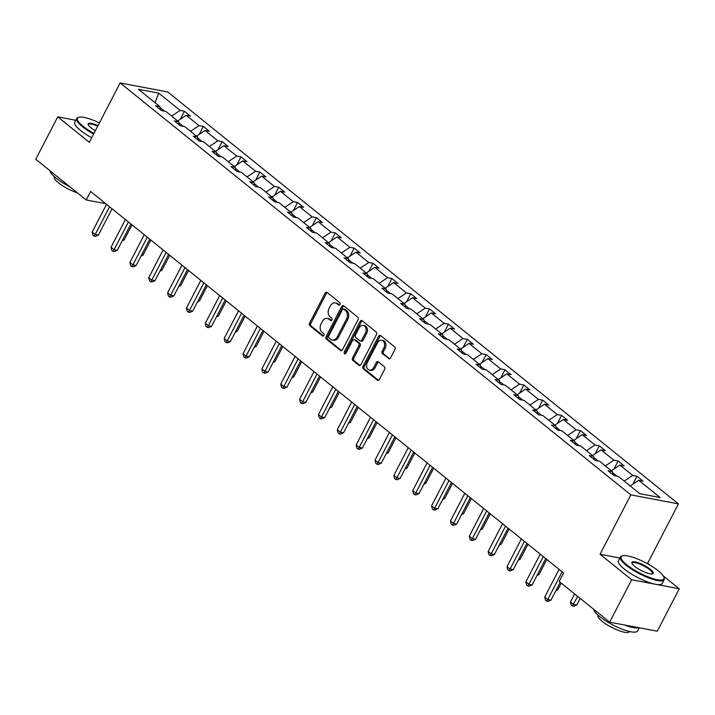<?xml version="1.0" encoding="UTF-8"?>
<svg xmlns="http://www.w3.org/2000/svg" width="715" height="715" viewBox="0 0 715 715"><rect width="100%" height="100%" fill="white"/><g stroke="black" fill="none" stroke-linecap="round" stroke-linejoin="round"><path stroke-width="1.07" d="M339.983 304.474A1.359 1.01 -79.3 0 0 339.759 302.642L327.148 292.471A1.939 1.448 -79.3 0 0 326.648 292.238A1.939 1.448 -79.3 0 0 325.102 293.177L309.559 323.162A1.939 1.448 -79.3 0 0 309.881 325.781L322.492 335.952A1.359 1.01 -79.3 0 0 323.698 333.619L322.063 332.305A6.194 4.63 -79.3 0 1 321.035 323.913L322.331 321.41A6.194 4.63 -79.3 0 1 327.282 318.389A6.194 4.63 -79.3 0 1 328.891 319.149L330.518 320.463A1.359 1.01 -79.3 0 0 331.724 318.13L330.098 316.817A6.194 4.63 -79.3 0 1 329.061 308.424L330.357 305.922A6.194 4.63 -79.3 0 1 335.308 302.901A6.194 4.63 -79.3 0 1 336.917 303.652L338.544 304.974A1.359 1.01 -79.3 0 0 339.983 304.474M388.513 358.617A1.939 1.448 -79.3 0 0 389.014 358.858A1.939 1.448 -79.3 0 0 390.56 357.911L394.921 349.501A1.939 1.448 -79.3 0 0 394.6 346.873L380.603 335.585A1.939 1.448 -79.3 0 0 380.094 335.344A1.939 1.448 -79.3 0 0 378.548 336.291L363.006 366.277A1.939 1.448 -79.3 0 0 363.336 368.895L377.332 380.192A1.939 1.448 -79.3 0 0 377.833 380.425A1.939 1.448 -79.3 0 0 379.379 379.477L384.652 369.315A1.939 1.448 -79.3 0 0 384.33 366.697L378.333 361.862A1.939 1.448 -79.3 0 0 377.833 361.629A1.939 1.448 -79.3 0 0 376.287 362.577L373.677 367.608A5.175 3.87 -79.3 0 1 369.53 370.138A5.175 3.87 -79.3 0 1 367.322 362.487L377.556 342.753A5.175 3.87 -79.3 0 1 381.694 340.224A5.175 3.87 -79.3 0 1 383.901 347.874L382.203 351.163A1.939 1.448 -79.3 0 0 382.525 353.782L389.568 358.823M619.86 558.013L600.046 554.25L631.649 579.74L609.663 622.166L657.264 631.202L679.25 588.776L663.163 575.807M600.046 554.25L630.827 494.86L120.138 82.94L167.73 91.976L678.428 503.896L630.827 494.86M75.763 120.263L57.736 116.84L89.348 142.33L120.138 82.94M57.736 116.84L35.75 159.257L86.211 199.968L105.722 203.668M609.663 622.166L559.193 581.465L563.599 572.974L90.617 191.477L86.211 199.968M358.027 319.739A1.939 1.448 -79.3 0 0 357.706 317.111L343.701 305.823A1.939 1.448 -79.3 0 0 343.2 305.582A1.939 1.448 -79.3 0 0 341.654 306.529L326.112 336.515A1.939 1.448 -79.3 0 0 326.433 339.133L340.438 350.421A1.939 1.448 -79.3 0 0 340.939 350.663A1.939 1.448 -79.3 0 0 342.485 349.715L358.027 319.739M362.147 320.704L376.153 331.992A1.939 1.448 -79.3 0 1 376.474 334.62L360.932 364.596A1.939 1.448 -79.3 0 1 359.386 365.544A1.939 1.448 -79.3 0 1 358.885 365.302L352.888 360.476A1.939 1.448 -79.3 0 1 352.567 357.849L358.867 345.694A1.939 1.448 -79.3 0 0 358.546 343.066L354.577 339.866A1.939 1.448 -79.3 0 0 354.068 339.625A1.939 1.448 -79.3 0 0 352.522 340.572L345.962 353.228A1.359 1.01 -79.3 0 1 344.299 351.887L360.101 321.41A1.939 1.448 -79.3 0 1 361.647 320.463A1.939 1.448 -79.3 0 1 362.147 320.704M631.649 579.74L679.25 588.776M639.809 493.69L618.412 476.431L614.105 475.618L608.063 470.738L612.371 471.56L599.563 461.229L595.246 460.406L589.205 455.535L593.513 456.349L580.705 446.017L576.397 445.195L570.347 440.324L574.663 441.146L561.847 430.805L557.539 429.992L551.497 425.112L555.805 425.934L542.989 415.594L538.681 414.78L532.639 409.909L536.947 410.723L524.131 400.391L519.823 399.569L513.781 394.698L518.089 395.511L505.282 385.179L500.965 384.357L494.923 379.486L499.231 380.308L486.423 369.968L482.116 369.155L476.065 364.275L480.382 365.097L467.565 354.765L463.257 353.943L457.216 349.072L461.524 349.885L448.707 339.554L444.399 338.731L438.358 333.86L442.665 334.674L429.849 324.342L425.541 323.529L419.499 318.649L423.807 319.471L411 309.13L406.683 308.317L400.641 303.437L404.949 304.259L392.142 293.928L387.834 293.105L381.783 288.234L386.1 289.048L373.284 278.716L368.976 277.894L362.934 273.023L367.242 273.836L354.425 263.504L350.118 262.691L344.076 257.811L348.384 258.633L335.567 248.293L331.26 247.479L325.218 242.6L329.526 243.422L316.718 233.09L312.401 232.268L306.36 227.397L310.668 228.21L297.86 217.878L293.552 217.056L287.502 212.185L291.818 213.007L279.002 202.667L274.694 201.853L268.652 196.974L272.96 197.796L260.144 187.464L255.836 186.642L249.794 181.771L254.102 182.584L241.286 172.252L236.978 171.43L230.936 166.559L235.244 167.373L222.436 157.041L218.12 156.228L212.078 151.348L216.386 152.17L203.578 141.829L199.271 141.016L193.22 136.136L197.537 136.958L184.72 126.627L180.412 125.804L174.371 120.933L178.678 121.747L165.862 111.415L161.554 110.593L155.513 105.722L159.82 106.535L138.424 89.286L158.748 93.138L180.144 110.396L184.452 111.218L190.503 116.089L186.186 115.276L199.002 125.608L203.31 126.421L209.352 131.301L205.044 130.479L217.861 140.819L222.168 141.633L228.21 146.512L223.902 145.69L236.719 156.022L241.027 156.844L247.068 161.715L242.76 160.902L255.568 171.234L259.885 172.056L265.926 176.927L261.619 176.105L274.426 186.445L278.734 187.259L284.784 192.138L280.468 191.316L293.284 201.657L297.592 202.47L303.634 207.341L299.326 206.528L312.142 216.859L316.45 217.682L322.492 222.553L318.184 221.739L331 232.071L335.308 232.893L341.35 237.764L337.042 236.942L349.85 247.283L354.166 248.096L360.208 252.976L355.9 252.154L368.708 262.485L373.016 263.308L379.066 268.179L374.749 267.365L387.566 277.697L391.874 278.519L397.915 283.39L393.608 282.577L406.424 292.909L410.732 293.722L416.774 298.602L412.466 297.78L425.282 308.12L429.59 308.934L435.632 313.814L431.324 312.991L444.131 323.323L448.448 324.145L454.49 329.016L450.182 328.203L462.989 338.535L467.297 339.357L473.348 344.228L469.031 343.415L481.847 353.746L486.155 354.56L492.197 359.439L487.889 358.617L500.706 368.958L505.013 369.771L511.055 374.651L506.747 373.829L519.564 384.161L523.872 384.983L529.913 389.854L525.605 389.04L538.413 399.372L542.73 400.194L548.771 405.065L544.464 404.243L557.271 414.584L561.579 415.397L567.63 420.277L563.313 419.455L576.129 429.786L580.437 430.609L586.479 435.48L582.171 434.666L594.987 444.998L599.295 445.82L605.337 450.691L601.029 449.878L613.845 460.21L618.153 461.023L624.195 465.903L619.887 465.081L632.695 475.421L637.011 476.235L643.053 481.115L638.745 480.292L660.142 497.551L639.809 493.69M616.956 476.154L612.603 472.651M624.213 481.106L632.695 475.421M611.397 470.774L619.887 465.081M613.041 474.76L612.371 471.56M598.098 460.952L593.745 457.439M605.355 465.903L613.845 460.21M592.547 455.562L601.029 449.878M594.183 459.548L593.513 456.349M579.239 445.74L574.887 442.228M586.497 450.691L594.987 444.998M573.689 440.36L582.171 434.666M575.334 444.337L574.663 441.146M560.381 430.528L556.029 427.016M567.647 435.48L576.129 429.786M554.831 425.148L563.313 419.455M556.476 429.134L555.805 425.934M541.523 415.317L537.179 411.813M548.789 420.277L557.271 414.584M535.973 409.936L544.464 404.243M537.617 413.922L536.947 410.723M522.674 400.114L518.321 396.602M529.931 405.065L538.413 399.372M517.115 394.734L525.605 389.04M518.759 398.711L518.089 395.511M503.816 384.902L499.463 381.39M511.073 389.854L519.564 384.161M498.266 379.522L506.747 373.829M499.901 383.499L499.231 380.308M484.958 369.691L480.605 366.178M492.215 374.642L500.706 368.958M479.408 364.31L487.889 358.617M481.052 368.296L480.382 365.097M466.1 354.479L461.747 350.976M473.366 359.439L481.847 353.746M460.549 349.099L469.031 343.415M462.194 353.085L461.524 349.885M447.241 339.276L442.889 335.764M454.508 344.228L462.989 338.535M441.691 333.896L450.182 328.203M443.336 337.873L442.665 334.674M428.392 324.065L424.04 320.552M435.65 329.016L444.131 323.323M422.833 318.684L431.324 312.991M424.478 322.671L423.807 319.471M409.534 308.853L405.182 305.35M416.791 313.805L425.282 308.12M403.984 303.473L412.466 297.78M405.62 307.459L404.949 304.259M390.676 293.651L386.323 290.138M397.933 298.602L406.424 292.909M385.126 288.261L393.608 282.577M386.77 292.247L386.1 289.048M371.818 278.439L367.465 274.926M379.075 283.39L387.566 277.697M366.268 273.058L374.749 267.365M367.912 277.036L367.242 273.836M352.96 263.227L348.607 259.715M360.226 268.179L368.708 262.485M347.41 257.847L355.9 252.154M349.054 261.833L348.384 258.633M334.111 248.016L329.758 244.512M341.368 252.976L349.85 247.283M328.551 242.635L337.042 236.942M330.196 246.621L329.526 243.422M315.252 232.813L310.9 229.3M322.51 237.764L331 232.071M309.693 227.424L318.184 221.739M311.338 231.41L310.668 228.21M296.394 217.601L292.042 214.089M303.652 222.553L312.142 216.859M290.844 212.221L299.326 206.528M292.489 216.198L291.818 213.007M277.536 202.39L273.184 198.877M284.793 207.341L293.284 201.657M271.986 197.009L280.468 191.316M273.631 200.995L272.96 197.796M258.678 187.178L254.326 183.675M265.944 192.138L274.426 186.445M253.128 181.798L261.619 176.105M254.772 185.784L254.102 182.584M239.829 171.975L235.476 168.463M247.086 176.927L255.568 171.234M234.27 166.595L242.76 160.902M235.914 170.572L235.244 167.373M220.971 156.764L216.618 153.251M228.228 161.715L236.719 156.022M215.412 151.383L223.902 145.69M217.056 155.37L216.386 152.17M202.113 141.552L197.76 138.049M209.37 146.504L217.861 140.819M196.562 136.172L205.044 130.479M198.207 140.158L197.537 136.958M183.255 126.349L178.902 122.837M190.512 131.301L199.002 125.608M177.704 120.96L186.186 115.276M179.349 124.946L178.678 121.747M164.396 111.138L160.044 107.625M171.663 116.089L180.144 110.396M158.748 93.138L155.003 102.656M650.006 565.19L647.638 563.286L678.428 503.896M160.491 109.735L159.82 106.535M630.255 485.986L638.745 480.292M180.305 119.217L184.452 111.218M199.163 134.429L203.31 126.421M218.021 149.632L222.168 141.633M236.88 164.843L241.027 156.844M255.729 180.055L259.885 172.056M274.587 195.267L278.734 187.259M293.445 210.469L297.592 202.47M312.303 225.681L316.45 217.682M331.161 240.892L335.308 232.893M350.019 256.104L354.166 248.096M368.869 271.307L373.016 263.308M387.727 286.518L391.874 278.519M406.585 301.73L410.732 293.722M425.443 316.933L429.59 308.934M444.301 332.144L448.448 324.145M463.15 347.356L467.297 339.357M482.008 362.568L486.155 354.56M500.866 377.77L505.013 369.771M519.725 392.982L523.872 384.983M538.583 408.194L542.73 400.194M557.432 423.405L561.579 415.397M576.29 438.608L580.437 430.609M595.148 453.819L599.295 445.82M614.006 469.031L618.153 461.023M632.864 484.234L637.011 476.235M647.638 563.286L646.074 562.991M339.545 304.983L338.204 303.902A6.194 4.63 -79.3 0 0 336.595 303.142L335.308 302.901M327.282 318.389L328.569 318.631A6.194 4.63 -79.3 0 1 330.178 319.391L331.519 320.472M327.256 292.56A1.939 1.448 -79.3 0 0 326.389 293.427L310.846 323.403A1.939 1.448 -79.3 0 0 311.168 326.031L323.493 335.961M343.808 305.913A1.939 1.448 -79.3 0 0 342.941 306.771L327.399 336.756A1.939 1.448 -79.3 0 0 327.72 339.375L341.609 350.582M343.799 309.202A1.359 1.01 -79.3 0 0 342.36 309.702L328.721 336.014A1.359 1.01 -79.3 0 0 328.945 337.855L330.67 339.241A6.194 4.63 -79.3 0 0 332.278 340A6.194 4.63 -79.3 0 0 337.23 336.971L346.552 318.988A6.194 4.63 -79.3 0 0 345.515 310.596L343.799 309.202L345.086 309.452A1.359 1.01 -79.3 0 0 344.344 309.309M332.278 340L333.565 340.242A6.194 4.63 -79.3 0 0 338.517 337.221L337.23 336.971M345.086 309.452L346.802 310.837A6.194 4.63 -79.3 0 1 347.839 319.23L338.517 337.221M360.065 365.463L354.175 360.718L352.888 360.476M354.068 339.625L355.355 339.875A1.939 1.448 -79.3 0 1 355.864 340.108L359.833 343.316A1.939 1.448 -79.3 0 1 360.154 345.935L353.854 358.099A1.939 1.448 -79.3 0 0 354.175 360.718M362.264 320.794A1.939 1.448 -79.3 0 0 361.388 321.652L345.586 352.138A1.359 1.01 -79.3 0 0 345.586 353.702M365.41 333.074A5.175 3.87 -79.3 0 0 363.202 325.423A5.175 3.87 -79.3 0 0 359.064 327.953L355.462 334.906A1.939 1.448 -79.3 0 0 355.784 337.534L359.761 340.742A1.939 1.448 -79.3 0 0 360.262 340.975A1.939 1.448 -79.3 0 0 361.808 340.027L365.41 333.074L366.697 333.315A5.175 3.87 -79.3 0 0 364.489 325.674L363.202 325.423M360.262 340.975L361.549 341.216A1.939 1.448 -79.3 0 0 363.095 340.277L361.808 340.027M366.697 333.315L363.095 340.277M381.694 340.224L382.981 340.465A5.175 3.87 -79.3 0 1 385.188 348.116L383.49 351.405A1.939 1.448 -79.3 0 0 383.812 354.032L389.693 358.778M369.53 370.138L370.817 370.379A5.175 3.87 -79.3 0 0 374.964 367.859L373.677 367.608M378.441 361.951A1.939 1.448 -79.3 0 0 377.574 362.818L374.964 367.859M380.711 335.675A1.939 1.448 -79.3 0 0 379.835 336.533L364.293 366.518A1.939 1.448 -79.3 0 0 364.623 369.137L378.512 380.344M122.757 239.704L124.142 239.972L131.98 224.85M124.142 239.972L122.194 240.803M109.565 206.76L95.202 234.475L92.172 232.035L106.544 204.329M112.049 208.771L98.411 235.083L95.202 234.475L94.112 236.129L92.905 235.155L92.172 232.035M98.411 235.083L95.399 236.379L94.112 236.129M99.403 122.935A24.06 5.934 27.4 0 0 78.882 117.251A24.06 5.934 27.4 0 0 83.155 126.323A24.06 5.934 27.4 0 0 93.969 133.419M93.638 134.062A24.65 6.078 -152.6 0 1 82.502 126.761A24.65 6.078 -152.6 0 1 76.693 118.467A24.65 6.078 -152.6 0 1 78.132 117.466L78.882 117.251M95.345 130.756A12.03 2.967 -152.6 0 1 91.002 127.806A12.03 2.967 -152.6 0 1 88.168 124.616A12.03 2.967 -152.6 0 1 98.018 125.599M69.882 186.794A24.65 6.078 -152.6 0 1 55.94 177.999A24.65 6.078 -152.6 0 1 49.97 170.724M77.354 192.818A17.75 4.379 -152.6 0 1 58.416 182.763A17.75 4.379 -152.6 0 1 54.242 176.793L54.322 176.632M91.699 137.789A24.65 6.078 -152.6 0 1 80.572 130.488A24.65 6.078 -152.6 0 1 74.762 122.194L76.693 118.467M97.687 126.242A11.44 2.824 27.4 0 0 88.428 124.544A11.44 2.824 27.4 0 0 88.347 125.009M658.238 570.811A24.06 5.934 27.4 0 0 622.577 555.787A24.06 5.934 27.4 0 0 626.849 564.85A24.06 5.934 27.4 0 0 651.758 578.238A24.06 5.934 27.4 0 0 663.895 577.202A24.06 5.934 27.4 0 0 658.238 570.811M663.895 577.202L664.155 577.943A24.65 6.078 -152.6 0 1 664.163 579.686A24.65 6.078 -152.6 0 1 649.086 578.06A24.65 6.078 -152.6 0 1 626.197 565.288A24.65 6.078 -152.6 0 1 620.388 556.994A24.65 6.078 -152.6 0 1 621.818 555.993L622.577 555.787M650.391 569.319A12.03 2.967 -152.6 0 1 652.527 573.859A12.03 2.967 -152.6 0 1 634.697 566.343A12.03 2.967 -152.6 0 1 631.863 563.152A12.03 2.967 -152.6 0 1 637.932 562.634A12.03 2.967 -152.6 0 1 650.391 569.319M652.098 573.939A11.44 2.824 27.4 0 0 652.429 573.609A11.44 2.824 27.4 0 0 649.738 569.757A11.44 2.824 27.4 0 0 639.121 563.831A11.44 2.824 27.4 0 0 632.123 563.08A11.44 2.824 27.4 0 0 632.042 563.545M639.237 627.779L637.601 630.934A24.65 6.078 -152.6 0 1 622.515 629.307A24.65 6.078 -152.6 0 1 599.635 616.536A24.65 6.078 -152.6 0 1 593.665 609.26M629.531 631.506L629.45 631.658A17.75 4.379 -152.6 0 1 618.591 630.487A17.75 4.379 -152.6 0 1 602.11 621.29A17.75 4.379 -152.6 0 1 597.928 615.32L598.017 615.168M664.163 579.686L662.233 583.422A24.65 6.078 -152.6 0 1 647.147 581.796A24.65 6.078 -152.6 0 1 624.258 569.024A24.65 6.078 -152.6 0 1 618.457 560.73L620.388 556.994M638.522 627.645A24.65 6.078 -152.6 0 1 624.499 624.981M141.615 254.915L143 255.175L150.838 240.052M143 255.175L141.043 256.015M160.473 270.127L161.858 270.386L169.696 255.264M161.858 270.386L159.901 271.226M128.414 221.972L114.051 249.687L111.031 247.247L125.393 219.532M130.908 223.983L117.269 250.295L114.051 249.687L112.97 251.34L111.763 250.366L111.031 247.247M117.269 250.295L114.257 251.582L112.97 251.34M147.272 237.183L132.91 264.89L129.889 262.459L144.251 234.743M149.766 239.194L136.127 265.506L132.91 264.89L131.828 266.552L130.622 265.578L129.889 262.459M136.127 265.506L133.115 266.793L131.828 266.552M179.331 285.33L180.716 285.598L188.554 270.476M180.716 285.598L178.759 286.429M166.13 252.395L151.768 280.101L148.747 277.661L163.109 249.955M168.624 254.397L154.985 280.709L151.768 280.101L150.686 281.764L149.471 280.781L148.747 277.661M154.985 280.709L151.973 282.005L150.686 281.764M198.189 300.541L199.565 300.809L207.404 285.687M199.565 300.809L197.617 301.641M184.988 267.598L170.626 295.313L167.605 292.873L181.968 265.167M187.482 269.609L173.843 295.921L170.626 295.313L169.535 296.966L168.329 295.992L167.605 292.873M173.843 295.921L170.822 297.217L169.535 296.966M217.038 315.753L218.424 316.012L226.262 300.89M218.424 316.012L216.475 316.852M203.847 282.809L189.484 310.516L186.463 308.085L200.826 280.369M206.331 284.82L192.692 311.132L189.484 310.516L188.394 312.178L187.187 311.204L186.463 308.085M192.692 311.132L189.681 312.419L188.394 312.178M235.896 330.965L237.282 331.224L245.12 316.102M237.282 331.224L235.324 332.064M222.705 298.021L208.333 325.727L205.312 323.296L219.675 295.581M225.189 300.032L211.551 326.344L208.333 325.727L207.252 327.39L206.045 326.415L205.312 323.296M211.551 326.344L208.539 327.631L207.252 327.39M254.755 346.167L256.14 346.435L263.978 331.313M256.14 346.435L254.183 347.267M241.554 313.233L227.191 340.939L224.17 338.499L238.533 310.793M244.047 315.235L230.409 341.547L227.191 340.939L226.11 342.592L224.903 341.618L224.17 338.499M230.409 341.547L227.397 342.843L226.11 342.592M273.613 361.379L274.998 361.638L282.836 346.525M274.998 361.638L273.041 362.478M260.412 328.435L246.049 356.15L243.029 353.711L257.391 326.004M262.906 330.446L249.267 356.758L246.049 356.15L244.968 357.804L243.752 356.83L243.029 353.711M249.267 356.758L246.255 358.054L244.968 357.804M292.471 376.591L293.847 376.85L301.685 361.727M293.847 376.85L291.899 377.69M311.32 391.802L312.705 392.061L320.543 376.939M312.705 392.061L310.757 392.901M330.178 407.005L331.563 407.273L339.402 392.151M331.563 407.273L329.606 408.104M349.036 422.216L350.421 422.476L358.26 407.353M350.421 422.476L348.464 423.316M367.894 437.428L369.28 437.687L377.118 422.565M369.28 437.687L367.322 438.527M386.752 452.631L388.129 452.899L395.967 437.777M388.129 452.899L386.18 453.739M405.602 467.842L406.987 468.111L414.825 452.988M406.987 468.111L405.039 468.942M424.46 483.054L425.845 483.313L433.683 468.191M425.845 483.313L423.888 484.153M443.318 498.266L444.703 498.525L452.541 483.403M444.703 498.525L442.746 499.365M462.176 513.468L463.561 513.736L471.4 498.614M463.561 513.736L461.604 514.568M279.27 343.647L264.907 371.353L261.887 368.922L276.249 341.207M281.764 345.658L268.125 371.97L264.907 371.353L263.817 373.016L262.611 372.041L261.887 368.922M268.125 371.97L265.104 373.257L263.817 373.016M298.128 358.858L283.766 386.565L280.745 384.125L295.107 356.419M300.613 360.869L286.974 387.173L283.766 386.565L282.675 388.227L281.469 387.253L280.745 384.125M286.974 387.173L283.962 388.468L282.675 388.227M316.986 374.061L302.615 401.776L299.594 399.336L313.957 371.63M319.471 376.072L305.832 402.384L302.615 401.776L301.533 403.43L300.327 402.456L299.594 399.336M305.832 402.384L302.82 403.68L301.533 403.43M335.836 389.273L321.473 416.988L318.452 414.548L332.815 386.833M338.329 391.284L324.69 417.596L321.473 416.988L320.392 418.641L319.185 417.667L318.452 414.548M324.69 417.596L321.679 418.883L320.392 418.641M354.694 404.484L340.331 432.191L337.31 429.76L351.673 402.044M357.187 406.495L343.549 432.807L340.331 432.191L339.25 433.853L338.034 432.879L337.31 429.76M343.549 432.807L340.537 434.094L339.25 433.853M373.552 419.696L359.189 447.402L356.168 444.962L370.531 417.256M376.045 421.698L362.407 448.01L359.189 447.402L358.099 449.065L356.892 448.082L356.168 444.962M362.407 448.01L359.386 449.306L358.099 449.065M392.41 434.899L378.047 462.614L375.026 460.174L389.389 432.468M394.903 436.91L381.265 463.222L378.047 462.614L376.957 464.267L375.75 463.293L375.026 460.174M381.265 463.222L378.244 464.518L376.957 464.267M411.268 450.11L396.897 477.826L393.876 475.386L408.238 447.67M413.753 452.121L400.114 478.433L396.897 477.826L395.815 479.479L394.608 478.505L393.876 475.386M400.114 478.433L397.102 479.72L395.815 479.479M430.117 465.322L415.755 493.028L412.734 490.597L427.096 462.882M432.611 467.333L418.972 493.645L415.755 493.028L414.673 494.691L413.467 493.716L412.734 490.597M418.972 493.645L415.96 494.932L414.673 494.691M448.975 480.534L434.613 508.24L431.592 505.8L445.954 478.094M451.469 482.536L437.83 508.848L434.613 508.24L433.531 509.893L432.316 508.919L431.592 505.8M437.83 508.848L434.818 510.144L433.531 509.893M481.034 528.68L482.419 528.939L490.258 513.826M482.419 528.939L480.462 529.779M467.833 495.736L453.471 523.452L450.45 521.012L464.813 493.305M470.327 497.747L456.688 524.059L453.471 523.452L452.381 525.105L451.174 524.131L450.45 521.012M456.688 524.059L453.668 525.355L452.381 525.105M499.883 543.892L501.269 544.151L509.107 529.029M501.269 544.151L499.32 544.991M486.692 510.948L472.329 538.654L469.308 536.223L483.671 508.508M489.185 512.959L475.547 539.271L472.329 538.654L471.239 540.317L470.032 539.342L469.308 536.223M475.547 539.271L472.526 540.558L471.239 540.317M518.741 559.103L520.127 559.362L527.965 544.24M520.127 559.362L518.169 560.202M505.55 526.16L491.187 553.866L488.157 551.426L502.529 523.72M508.034 528.171L494.396 554.474L491.187 553.866L490.097 555.528L488.89 554.554L488.157 551.426M494.396 554.474L491.384 555.77L490.097 555.528M537.6 574.306L538.985 574.574L546.823 559.452M538.985 574.574L537.028 575.405M524.399 541.362L510.036 569.077L507.015 566.638L521.378 538.931M526.892 543.373L513.254 569.685L510.036 569.077L508.955 570.731L507.748 569.757L507.015 566.638M513.254 569.685L510.242 570.981L508.955 570.731M556.458 589.518L557.843 589.777L561.284 583.145M557.843 589.777L555.886 590.617M543.257 556.574L528.894 584.289L525.874 581.849L540.236 554.143M545.751 558.585L532.112 584.897L528.894 584.289L527.813 585.942L526.598 584.968L525.874 581.849M532.112 584.897L529.1 586.184L527.813 585.942M574.628 593.906L570.463 601.941L573.484 604.381L576.701 604.988L580.133 598.357M576.701 604.988L573.68 606.284L572.393 606.034L577.649 596.346M572.393 606.034L571.187 605.06L570.463 601.941M562.115 571.786L547.753 599.492L544.732 597.061L559.094 569.346M560.211 582.278L550.97 600.108L547.753 599.492L546.671 601.154L545.456 600.18L544.732 597.061M550.97 600.108L547.949 601.395L546.671 601.154M338.204 303.902L336.917 303.652M331.26 320.597L330.518 320.463M330.178 319.391L328.891 319.149M323.225 336.095L322.492 335.952M311.168 326.031L309.881 325.781M310.846 323.403L309.559 323.162M326.389 293.427L325.102 293.177M339.285 305.108L338.544 304.974M341.493 350.627L340.438 350.421M327.72 339.375L326.433 339.133M327.399 336.756L326.112 336.515M342.941 306.771L341.654 306.529M347.839 319.23L346.552 318.988M346.802 310.837L345.515 310.596M359.94 365.508L358.885 365.302M353.854 358.099L352.567 357.849M360.154 345.935L358.867 345.694M359.833 343.316L358.546 343.066M355.864 340.108L354.577 339.866M345.586 352.138L344.299 351.887M361.388 321.652L360.101 321.41M383.812 354.032L382.525 353.782M383.49 351.405L382.203 351.163M385.188 348.116L383.901 347.874M377.574 362.818L376.287 362.577M378.387 380.389L377.332 380.192M364.623 369.137L363.336 368.895M364.293 366.518L363.006 366.277M379.835 336.533L378.548 336.291M344.737 309.282L343.45 309.041"/></g></svg>
